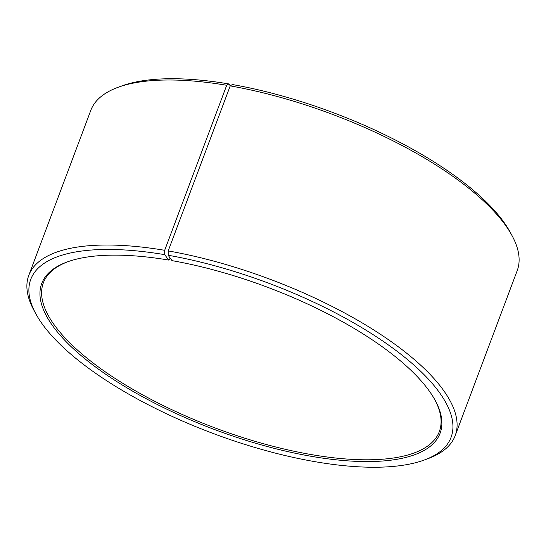 <?xml version="1.0" encoding="UTF-8"?>
<svg xmlns="http://www.w3.org/2000/svg" width="546" height="546" viewBox="0 0 546 546"><rect width="100%" height="100%" fill="white"/><g stroke="black" fill="none" stroke-linecap="round" stroke-linejoin="round"><path stroke-width="0.82" d="M434.821 399.706A211.493 75.45 20.6 0 1 439.312 431.62A211.493 75.45 20.6 0 1 309.862 454.327A211.493 75.45 20.6 0 1 43.373 282.801A211.493 75.45 20.6 0 1 67.772 261.746M170.127 258.012L169.56 259.527L168.687 260.067L164.715 254.654L164.68 250.307L226.706 85.278L228.883 83.934L230.282 85.845M168.687 260.067A212.797 75.914 20.6 0 0 67.022 262.019A212.797 75.914 20.6 0 0 86.937 360.38A212.797 75.914 20.6 0 0 309.862 456.067A212.797 75.914 20.6 0 0 435.21 400.409A212.797 75.914 20.6 0 0 171.97 260.633L168.175 255.255L168.195 250.914L230.221 85.886L232.343 84.534A224.508 80.091 20.6 0 1 510.073 232.009L511.971 235.497A227.764 81.252 20.6 0 1 517.212 270.611L455.187 435.64A227.764 81.252 20.6 0 1 428.112 458.606L424.385 459.978A224.508 80.091 20.6 0 1 313.657 461.445A224.508 80.091 20.6 0 1 35.927 313.97A224.508 80.091 20.6 0 1 164.715 254.654M230.221 85.886A227.764 81.252 20.6 0 1 511.971 235.497M168.195 250.914A227.764 81.252 20.6 0 1 455.187 435.64M168.175 255.255A224.508 80.091 20.6 0 1 403.371 356.204A224.508 80.091 20.6 0 1 424.385 459.978M35.927 313.97L34.029 310.483A227.764 81.252 20.6 0 1 28.788 275.368A227.764 81.252 20.6 0 1 164.68 250.307M28.788 275.368L90.813 110.34A227.764 81.252 20.6 0 1 117.888 87.367A227.764 81.252 20.6 0 1 226.706 85.278M117.888 87.367L121.615 85.995A224.508 80.091 20.6 0 1 228.883 83.934"/></g></svg>

